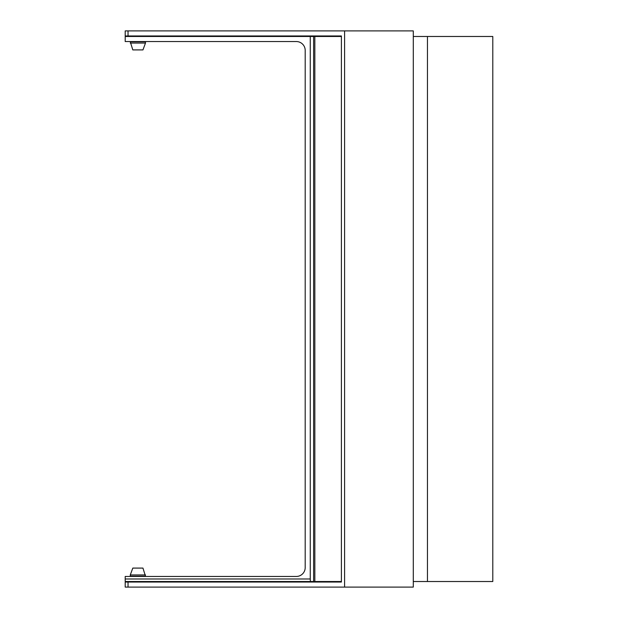 <?xml version="1.0" encoding="UTF-8"?>
<svg xmlns="http://www.w3.org/2000/svg" width="618" height="618" viewBox="0 0 618 618"><rect width="100%" height="100%" fill="white"/><g stroke="black" fill="none" stroke-linecap="round" stroke-linejoin="round"><path stroke-width="0.93" d="M144.983 582.032L341.399 582.032L341.399 35.968L125.207 35.968L125.207 30.9L344.589 30.9L344.589 587.1L125.207 587.1L125.207 582.032L128.034 582.032L128.034 587.1M341.399 582.032L128.034 582.032M427.463 581.523L427.463 36.477L492.793 36.477L492.793 581.523L413.287 581.523M344.589 30.9L413.287 30.9L413.287 587.1L344.589 587.1M144.983 35.968L341.399 35.968M427.463 36.477L413.287 36.477M310.267 578.989L310.398 581.523L125.207 581.523L125.207 578.989L310.267 578.989L310.267 36.477L125.207 36.477L125.207 41.545L296.323 41.545A8.876 8.876 0 0 1 305.199 50.421L305.192 567.811L305.199 50.421M313.627 581.523L313.627 36.477L314.832 36.477L314.832 581.523L310.398 581.523M313.627 36.477L310.267 36.477M314.832 36.477L341.399 36.477M314.832 581.523L341.399 581.523M125.207 578.989L125.207 576.455L296.323 576.455A8.876 8.876 0 0 0 305.199 567.579M145.485 43.067L142.951 49.911L132.808 49.911L130.274 41.8L145.485 41.8L145.485 43.067L130.274 43.067M144.218 35.968L144.241 36.477M131.541 35.968L131.518 36.477M144.218 36.223L131.541 36.223M130.274 574.933L132.808 568.089L142.951 568.089L145.485 576.2L130.274 576.2L130.274 574.933L145.485 574.933M131.541 582.032L131.518 581.523M144.218 582.032L144.241 581.523M131.541 581.777L144.218 581.777M128.034 30.9L128.034 35.968"/></g></svg>
